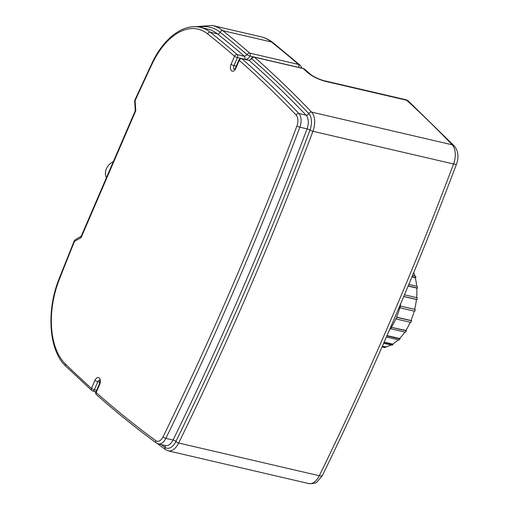 <?xml version="1.0" encoding="UTF-8"?>
<svg xmlns="http://www.w3.org/2000/svg" width="509" height="509" viewBox="0 0 509 509"><rect width="100%" height="100%" fill="white"/><g stroke="black" fill="none" stroke-linecap="round" stroke-linejoin="round"><path stroke-width="0.76" d="M410.248 322.267A45.365 26.213 -76.9 0 1 405.87 330.468L391.606 327.395A45.816 26.474 103.1 0 1 390.715 328.763L405.501 332.205A45.816 26.474 -76.9 0 0 406.392 330.837L406.036 330.201M391.606 327.395L406.392 330.837M390.715 328.763L390.556 328.477A45.365 26.213 -76.9 0 1 389.347 330.201M386.376 337.034L399.043 339.98A45.816 26.474 -76.9 0 0 400.068 338.956L399.877 338.231M386.872 335.883L400.068 338.956M387.012 335.571L399.61 338.504A45.365 26.213 -76.9 0 0 404.833 332.046M383.646 343.276L391.943 345.204A45.816 26.474 -76.9 0 0 393.043 344.593L392.993 343.887M383.99 342.487L393.043 344.593M384.155 342.112L392.655 344.09A45.365 26.213 -76.9 0 0 398.292 339.802M382.049 346.915L384.696 347.532A45.816 26.474 -76.9 0 0 385.784 347.373L385.847 346.775M382.214 346.54L385.784 347.373M382.393 346.133L385.466 346.845A45.365 26.213 -76.9 0 0 391.001 344.987M415.35 278.022L415.878 277.494A45.816 26.474 -76.9 0 0 415.49 276.031L412.576 275.356M415.878 277.494L412.061 276.603M416.642 286.192A45.365 26.213 -76.9 0 0 415.261 277.666L411.94 276.89M416.788 288.368L417.405 288.018A45.816 26.474 -76.9 0 0 417.297 286.344L408.829 284.372M417.405 288.018L408.199 285.88M416.597 297.619A45.365 26.213 -76.9 0 0 416.769 288.088L408.123 286.077M416.394 299.636L417.043 299.54A45.816 26.474 -76.9 0 0 417.221 297.765L404.464 294.8M417.043 299.54L403.764 296.454M400.488 306.074L415.268 309.517A45.816 26.474 -76.9 0 1 414.816 311.273L400.036 307.83A45.816 26.474 103.1 0 0 400.488 306.074L414.657 309.357A45.365 26.213 -76.9 0 0 416.413 299.496L403.726 296.543M415.268 309.517L414.663 309.332M400.036 307.83L399.781 307.754A45.365 26.213 -76.9 0 1 396.581 317.171L411.005 320.524A45.365 26.213 -76.9 0 0 414.199 311.126M400.233 305.998A45.365 26.213 -76.9 0 0 400.818 303.428M414.771 275.865A45.365 26.213 -76.9 0 0 413.69 272.665M381.966 347.093A45.365 26.213 -76.9 0 0 382.857 347.1M391.446 327.109A45.365 26.213 -76.9 0 0 395.881 318.787L396.097 318.971A45.816 26.474 103.1 0 0 396.791 317.355L411.577 320.797L411.075 320.352M396.097 318.971L410.878 322.413A45.816 26.474 -76.9 0 0 411.577 320.797M248.774 60.227L241.565 58.548A2.265 1.311 103.1 0 1 241.915 58.739L249.13 60.412A2036.738 1176.942 103.1 0 1 306.074 115.161A2.265 1.731 136.3 0 0 308.81 113.622A2039.003 1178.252 103.1 0 0 251.802 58.815A2.265 0.554 -156.7 0 1 251.522 58.338C250.613 59.763 249.696 60.399 248.774 60.227L248.774 60.227A2.265 1.311 103.1 0 1 249.13 60.412L251.802 58.815A2.265 1.769 -48.7 0 1 254.475 57.212L303.154 68.537A2.265 1.311 -76.9 0 0 302.798 68.346L254.118 57.021A2.265 1.311 103.1 0 1 254.475 57.212A2041.275 1179.563 -76.9 0 1 311.546 112.082L452.177 144.798A15.874 9.175 103.1 0 1 453.557 163.993A2268.079 1310.63 103.1 0 1 319.296 475.743L178.672 443.021A2268.079 1310.63 -76.9 0 0 312.927 131.277A15.874 9.175 -76.9 0 0 311.546 112.082A2.265 1.731 -43.7 0 0 308.81 113.622A13.609 7.864 103.1 0 1 309.994 130.075A2265.813 1309.32 103.1 0 1 175.872 441.513A13.609 7.864 103.1 0 1 165.069 447.392A2039.003 1178.252 103.1 0 1 161.258 444.586M302.798 68.346L305.037 69.491A6.802 5.3 -48.6 0 1 305.044 69.491A6.802 5.3 -48.6 0 0 303.154 68.537A2041.275 1179.563 103.1 0 1 308.282 73.08C312.781 76.706 318.513 79.461 325.474 81.351L406.602 100.228A2041.275 1179.563 103.1 0 1 452.177 144.798A6.802 5.192 -43.7 0 1 454.302 145.981L408.542 101.227A6.802 6.802 0 0 0 405.501 99.63A6.802 3.932 103.1 0 1 406.602 100.228A6.802 5.281 -47.7 0 1 408.542 101.227M135.248 110.16L135.07 111.197L135.782 110.676L135.248 110.16L134.656 101.202A2.265 0.859 -3.8 0 1 135.114 100.629A2.265 0.611 -155.5 0 1 134.853 100.108A2.265 2.265 0 0 0 134.656 101.202M80.855 236.609L81.103 237.639L81.249 236.163L135.07 111.197M106.451 177.654A11.338 8.838 -48.6 0 1 113.342 161.652M99.649 384.48A2.265 0.554 -156.7 0 1 99.37 384.002L95.889 392.083A2.265 0.554 23.3 0 0 96.169 392.56L99.649 384.48A4.988 2.882 -76.9 0 0 99.217 377.964A4.988 2.882 -76.9 0 0 94.96 380.338A2.265 0.554 23.3 0 0 97.83 381.699A2.723 1.572 103.1 0 1 99.573 380.153M94.96 380.338L91.493 388.392A2.265 0.554 23.3 0 0 94.362 389.754L97.83 381.699L99.84 382.17M96.659 390.288L94.362 389.754A2.265 1.311 103.1 0 1 92.778 391.02L96.023 391.777M95.889 392.083A2.265 2.265 0 0 0 96.468 394.679A2.265 1.769 -48.5 0 1 96.169 392.56A2034.467 1175.631 103.1 0 0 155.862 440.73A9.073 5.243 103.1 0 0 163.065 436.805A2261.277 1306.698 103.1 0 0 296.919 125.997A9.073 5.243 103.1 0 0 296.13 115.028A2034.467 1175.631 103.1 0 0 239.243 60.336A2.265 0.554 -156.7 0 1 238.963 59.858L235.482 67.945A2.265 0.554 23.3 0 0 235.762 68.422L239.243 60.336A2.265 1.769 -48.7 0 1 241.915 58.739A2036.738 1176.942 -76.9 0 1 298.866 113.482A2.265 1.731 136.3 0 0 296.13 115.028M91.779 390.498L65.68 366.098A2.265 1.75 -45.8 0 1 65.457 364.056A2034.467 1175.631 103.1 0 0 91.493 388.392A2.265 1.762 131.9 0 0 91.779 390.498A2.265 2.265 0 0 0 92.778 391.02M244.842 59.311C247.062 59.445 248.774 58.363 249.97 56.066A2.265 0.554 -156.7 0 1 247.1 54.705L244.422 56.302A2.265 1.311 103.1 0 1 244.625 59.26M234.458 69.377A2.723 1.572 103.1 0 1 233.943 65.642L237.41 57.593A2.265 0.554 -156.7 0 1 234.541 56.232A2.265 1.769 130.9 0 1 237.207 54.622A2036.738 1176.942 -76.9 0 0 210.293 32.245A70.312 40.631 -76.9 0 0 200.368 27.352L207.583 29.032A70.312 40.631 103.1 0 1 217.502 33.918A2036.738 1176.942 103.1 0 1 244.422 56.302L237.207 54.622A2.265 1.311 103.1 0 1 237.41 57.593L241.381 58.516M301.964 68.155L300.31 65.362L298.446 64.427A2.265 1.311 103.1 0 1 298.649 67.385M199.178 27.104A72.577 41.942 103.1 0 1 220.142 32.29A2.265 1.788 -51.5 0 1 222.777 30.661L271.456 41.98A2041.275 1179.563 103.1 0 1 298.446 64.427L249.766 53.101A2.265 1.311 103.1 0 1 249.97 56.066L253.934 56.989M236.246 66.176L233.943 65.642A2.265 0.554 -156.7 0 1 231.073 64.28A4.988 2.882 -76.9 0 0 231.506 70.796A4.988 2.882 -76.9 0 0 235.762 68.422M195.481 26.71L212.215 25.45A74.848 43.252 -76.9 0 1 222.777 30.661A2041.275 1179.563 -76.9 0 1 249.766 53.101A2.265 1.769 130.9 0 0 247.1 54.705A2039.003 1178.252 103.1 0 0 220.142 32.29A2.265 1.788 128.5 0 1 217.502 33.918L210.293 32.245A2.265 1.788 128.5 0 0 207.653 33.874A2034.467 1175.631 103.1 0 1 234.541 56.232L231.073 64.28M308.282 73.08A6.802 5.294 -48.2 0 1 310.191 74.059L310.191 74.059A6.802 5.294 -48.2 0 1 310.197 74.066L305.037 69.491M96.468 394.679C115.95 411.921 135.903 428.018 156.32 442.976L158.312 443.899A11.338 6.553 -76.9 0 0 165.858 438.319A2263.542 1308.009 -76.9 0 0 299.852 127.199L307.061 128.872A11.338 6.553 103.1 0 0 306.074 115.161L298.866 113.482A11.338 6.553 -76.9 0 1 299.852 127.199A2.265 0.414 -159.4 0 1 296.919 125.997M74.231 240.872L58.987 279.072A2.265 0.458 21.4 0 0 59.298 279.479A2261.277 1306.698 103.1 0 1 74.53 241.304A2.265 1.642 -119.2 0 1 75.23 239.745A2.265 2.265 0 0 0 74.231 240.872A2.265 0.49 22.1 0 0 74.53 241.304L81.103 237.639L135.782 110.676L135.114 100.629A2261.277 1306.698 103.1 0 1 152.096 64A68.041 39.32 103.1 0 1 207.653 33.874M134.853 100.108L151.847 63.453A2.265 0.643 25.2 0 0 152.096 64M65.457 364.056A68.041 39.32 103.1 0 1 59.298 279.479M156.32 442.976A2.265 1.794 -53.8 0 1 155.862 440.73M454.302 145.981C458.297 151.109 459.042 157.128 456.535 164.044A6.802 1.234 -159.4 0 1 453.557 163.993L312.927 131.277A2.265 0.414 20.6 0 1 309.994 130.075A2.265 0.414 -159.4 0 0 307.061 128.872A2263.542 1308.009 103.1 0 1 173.073 439.999L165.858 438.319A2.265 0.687 -153.9 0 1 163.065 436.805M164.897 445.432A2.265 1.794 -53.8 0 1 165.069 447.392A2.265 1.794 126.2 0 0 165.533 449.638L168.104 450.834A15.874 9.175 -76.9 0 0 178.672 443.021A2.265 0.687 26.1 0 1 175.872 441.513A2.265 0.687 -153.9 0 0 173.073 439.999A11.338 6.553 103.1 0 1 165.527 445.579L158.312 443.899M456.535 164.044C416.063 271.571 371.36 375.375 322.42 475.451A6.802 2.055 -153.9 0 1 319.296 475.743A15.874 9.175 103.1 0 1 308.728 483.55L168.104 450.834M260.894 36.775A74.848 43.252 103.1 0 1 271.456 41.98A6.802 5.357 -51.5 0 1 273.193 42.813C269.477 39.848 265.38 37.838 260.894 36.775L212.215 25.45M310.191 74.059C312.946 76.426 319.614 79.709 324.367 80.753A6.802 3.932 103.1 0 1 324.367 80.753L324.367 80.753A6.802 3.932 103.1 0 1 325.474 81.351M99.726 380.178L99.516 380.083C99.929 380.007 99.885 381.311 99.37 384.002M95.768 392.452L94.68 391.466M254.118 57.021A2.265 2.265 0 0 0 251.522 58.338M235.482 67.945L234.604 69.421M241.565 58.548A2.265 2.265 0 0 0 238.963 59.858M75.23 239.745L81.249 236.163M151.847 63.453C163.319 38.582 183.227 23.102 200.368 27.352M65.68 366.098C48.845 350.555 46.147 310.713 58.987 279.072M157.37 443.581L165.533 449.638M300.31 65.362L273.193 42.813M322.42 475.451L317.228 481.762C315.962 483.181 313.124 483.779 308.728 483.55M324.367 80.753L405.501 99.63"/></g></svg>
